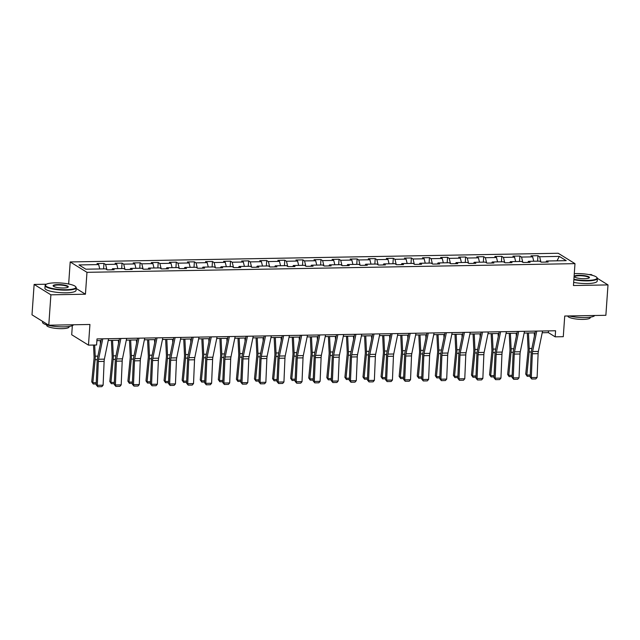 <?xml version="1.0" encoding="UTF-8"?>
<svg xmlns="http://www.w3.org/2000/svg" width="640" height="640" viewBox="0 0 640 640"><rect width="100%" height="100%" fill="white"/><g stroke="black" fill="none" stroke-linecap="round" stroke-linejoin="round"><path stroke-width="0.96" d="M72.344 325.64L71.704 334.752L88.48 345.136L96.592 344.992L97.016 338.912L555.592 330.76L555.168 336.832L563.28 336.688L564.728 316.032L605.872 315.296L608 284.912L597.392 278.344M46.384 284.224L34.128 284.44L32 314.824L48.776 325.208L50.896 294.824L85.44 294.208L86.976 272.328L70.2 261.944L68.672 283.824L67.76 283.84M86.976 272.328L574.984 263.648L558.208 253.264L70.2 261.944M592.656 275.416L591.224 274.528L588.928 274.568M34.128 284.44L50.896 294.824M559.328 256.392L539.624 256.744L537.968 255.72L531.016 255.84L532.664 256.864L521.536 257.064L519.888 256.04L512.928 256.16L514.584 257.184L503.456 257.384L501.8 256.36L494.848 256.488L496.504 257.512L485.376 257.704L483.72 256.68L476.76 256.808L478.416 257.832L467.288 258.032L465.632 257.008L458.68 257.128L460.336 258.152L449.208 258.352L447.552 257.328L440.6 257.448L442.248 258.472L431.12 258.672L429.472 257.648L422.512 257.768L424.168 258.8L413.04 258.992L411.384 257.968L404.432 258.096L406.088 259.12L394.96 259.312L393.304 258.288L386.344 258.416L388 259.44L376.872 259.64L375.216 258.616L368.264 258.736L369.92 259.76L358.792 259.96L357.136 258.936L350.184 259.056L351.832 260.08L340.704 260.28L339.056 259.256L332.096 259.384L333.752 260.408L322.624 260.6L320.968 259.576L314.016 259.704L315.672 260.728L304.544 260.92L302.888 259.896L295.928 260.024L297.584 261.048L286.456 261.248L284.8 260.224L277.848 260.344L279.504 261.368L268.376 261.568L266.72 260.544L259.768 260.664L261.416 261.688L250.288 261.888L248.64 260.864L241.68 260.992L243.336 262.016L232.208 262.208L230.552 261.184L223.6 261.312L225.256 262.336L214.128 262.536L212.472 261.512L205.512 261.632L207.168 262.656L196.04 262.856L194.384 261.832L187.432 261.952L189.088 262.976L177.96 263.176L176.304 262.152L169.352 262.272L171 263.296L159.872 263.496L158.224 262.472L151.264 262.6L152.92 263.624L141.792 263.816L140.136 262.792L133.184 262.92L134.84 263.944L123.712 264.144L122.056 263.12L115.096 263.24L116.752 264.264L105.624 264.464L103.968 263.44L97.016 263.56L98.672 264.584L78.968 264.936L85.856 269.2L105.56 268.848L107.216 269.872L114.176 269.752L112.52 268.728L123.648 268.528L125.304 269.552L132.256 269.432L130.6 268.408L141.728 268.208L143.384 269.232L150.336 269.104L148.68 268.08L159.808 267.888L161.464 268.912L168.424 268.784L166.768 267.76L177.896 267.568L179.552 268.592L186.504 268.464L184.848 267.44L195.976 267.24L197.632 268.264L204.584 268.144L202.936 267.12L214.064 266.92L215.72 267.944L222.672 267.824L221.016 266.8L232.144 266.6L233.8 267.624L240.752 267.496L239.096 266.472L250.224 266.28L251.88 267.304L258.84 267.176L257.184 266.152L268.312 265.952L269.968 266.976L276.92 266.856L275.264 265.832L286.392 265.632L288.048 266.656L295 266.536L293.352 265.512L304.48 265.312L306.128 266.336L313.088 266.216L311.432 265.192L322.56 264.992L324.216 266.016L331.168 265.888L329.512 264.864L340.64 264.672L342.296 265.696L349.256 265.568L347.6 264.544L358.728 264.344L360.384 265.368L367.336 265.248L365.68 264.224L376.808 264.024L378.464 265.048L385.416 264.928L383.768 263.904L394.896 263.704L396.544 264.728L403.504 264.608L401.848 263.584L412.976 263.384L414.632 264.408L421.584 264.28L419.928 263.256L431.056 263.064L432.712 264.088L439.672 263.96L438.016 262.936L449.144 262.736L450.8 263.76L457.752 263.64L456.096 262.616L467.224 262.416L468.88 263.44L475.832 263.32L474.184 262.296L485.312 262.096L486.96 263.12L493.92 263L492.264 261.976L503.392 261.776L505.048 262.8L512 262.672L510.344 261.648L521.472 261.456L523.128 262.48L530.088 262.352L528.432 261.328L539.56 261.128L541.216 262.152L548.168 262.032L546.512 261.008L566.216 260.656L559.328 256.392L557.016 260.824M111.904 269.792L112.52 268.728M105.624 264.464L106.912 269.688M116.752 264.264L117.832 268.632M129.984 269.472L130.6 268.408M123.712 264.144L124.992 269.368M134.84 263.944L135.912 268.312M148.072 269.152L148.68 268.08M141.792 263.816L143.08 269.04M152.92 263.624L154 267.992M166.152 268.824L166.768 267.76M159.872 263.496L161.16 268.72M171 263.296L172.08 267.664M184.24 268.504L184.848 267.44M177.96 263.176L179.248 268.4M189.088 262.976L190.16 267.344M202.32 268.184L202.936 267.12M196.04 262.856L197.328 268.08M207.168 262.656L208.248 267.024M220.4 267.864L221.016 266.8M214.128 262.536L215.408 267.76M225.256 262.336L226.328 266.704M238.488 267.536L239.096 266.472M232.208 262.208L233.496 267.432M243.336 262.016L244.416 266.384M256.568 267.216L257.184 266.152M250.288 261.888L251.576 267.112M261.416 261.688L262.496 266.056M274.656 266.896L275.264 265.832M268.376 261.568L269.664 266.792M279.504 261.368L280.576 265.736M292.736 266.576L293.352 265.512M286.456 261.248L287.744 266.472M297.584 261.048L298.664 265.416M310.816 266.256L311.432 265.192M304.544 260.92L305.824 266.152M315.672 260.728L316.744 265.096M328.904 265.928L329.512 264.864M322.624 260.6L323.912 265.824M333.752 260.408L334.824 264.776M346.984 265.608L347.6 264.544M340.704 260.28L341.992 265.504M351.832 260.08L352.912 264.448M365.072 265.288L365.68 264.224M358.792 259.96L360.08 265.184M369.92 259.76L370.992 264.128M383.152 264.968L383.768 263.904M376.872 259.64L378.16 264.864M388 259.44L389.08 263.808M401.232 264.648L401.848 263.584M394.96 259.312L396.24 264.536M406.088 259.12L407.16 263.488M419.32 264.32L419.928 263.256M413.04 258.992L414.328 264.216M424.168 258.8L425.24 263.168M437.4 264L438.016 262.936M431.12 258.672L432.408 263.896M442.248 258.472L443.328 262.84M455.488 263.68L456.096 262.616M449.208 258.352L450.496 263.576M460.336 258.152L461.408 262.52M473.568 263.36L474.184 262.296M467.288 258.032L468.576 263.256M478.416 257.832L479.496 262.2M491.648 263.04L492.264 261.976M485.376 257.704L486.656 262.928M496.504 257.512L497.576 261.88M509.736 262.712L510.344 261.648M503.456 257.384L504.744 262.608M514.584 257.184L515.656 261.56M527.816 262.392L528.432 261.328M521.536 257.064L522.824 262.288M532.664 256.864L533.744 261.232M545.904 262.072L546.512 261.008M539.624 256.744L540.912 261.968M88.48 345.136L89.928 324.472L48.776 325.208M574.984 263.648L573.456 285.528L608 284.912M542.216 332.736L548.368 332.624L555.168 336.832M96.896 340.656L101.08 340.584M108.224 340.456L119.16 340.264M126.304 340.136L137.248 339.936M144.392 339.816L155.328 339.616M162.472 339.488L173.408 339.296M180.552 339.168L191.496 338.976M198.64 338.848L209.576 338.656M216.72 338.528L227.664 338.328M234.808 338.208L245.744 338.008M252.888 337.88L263.824 337.688M270.968 337.56L281.912 337.368M289.056 337.24L299.992 337.048M307.136 336.92L318.08 336.72M325.216 336.6L336.16 336.4M343.304 336.272L354.24 336.08M361.384 335.952L372.328 335.76M379.472 335.632L390.408 335.44M397.552 335.312L408.496 335.112M415.632 334.984L426.576 334.792M433.72 334.664L444.656 334.472M451.8 334.344L462.744 334.152M469.888 334.024L480.824 333.832M487.968 333.704L498.912 333.504M506.048 333.376L516.992 333.184M524.136 333.056L535.072 332.864M98.672 264.584L99.744 268.952M548.488 330.888L548.368 332.624M537.968 255.72L537.584 261.168M519.888 256.04L519.504 261.488M501.8 256.36L501.424 261.808M483.72 256.68L483.336 262.128M465.632 257.008L465.256 262.456M447.552 257.328L447.168 262.776M429.472 257.648L429.088 263.096M411.384 257.968L411.008 263.416M393.304 258.288L392.92 263.736M375.216 258.616L374.84 264.064M357.136 258.936L356.752 264.384M339.056 259.256L338.672 264.704M320.968 259.576L320.592 265.024M302.888 259.896L302.504 265.344M284.8 260.224L284.424 265.672M266.72 260.544L266.336 265.992M248.64 260.864L248.256 266.312M230.552 261.184L230.176 266.632M212.472 261.512L212.088 266.952M194.384 261.832L194.008 267.28M176.304 262.152L175.92 267.6M158.224 262.472L157.84 267.92M140.136 262.792L139.76 268.24M122.056 263.12L121.672 268.568M103.968 263.44L103.592 268.888M85.44 294.208L76.168 288.464M69.12 284.104L68.672 283.824M542.576 330.992L538.376 351.424A6.24 2.304 -91 0 0 538.112 353.664L537.104 377.472L531.312 377.568L531.768 379.016L530.168 377.088L531.168 353.288A9.36 3.456 89 0 1 531.568 349.928L535.432 331.12M530.168 377.088L531.312 377.568L532.32 353.768A6.24 2.304 -91 0 1 532.584 351.528L536.784 331.096M537.104 377.472L535.824 378.944L531.768 379.016M527.32 333L528.056 348.728A6.24 2.304 89 0 1 528 351.096L525.728 374.12L526.848 375.04L529.112 352.016A9.36 3.456 -91 0 0 529.2 348.464L528.472 332.984M534.416 336.048L534.272 332.88M530.2 376.24L527.224 376.296L525.728 374.12M527.224 376.296L526.848 375.04L530.256 374.976M573.896 279.264A15.224 3.272 4 0 0 587.392 280.424A15.224 3.272 4 0 0 596.72 277.32A15.224 3.272 4 0 0 576.328 273.576A15.224 3.272 4 0 0 574.288 273.656M596.72 277.32L597.056 277.688A15.592 3.352 -176 0 1 597.392 278.456A15.592 3.352 -176 0 1 587.496 280.872A15.592 3.352 -176 0 1 573.864 279.72M584.624 278.712A7.608 1.632 -176 0 1 574.424 276.84A7.608 1.632 -176 0 1 579.096 275.288A7.608 1.632 -176 0 1 586.848 276.096A7.608 1.632 -176 0 1 589.24 277.88A7.608 1.632 -176 0 1 584.624 278.712M589 278.032A7.232 1.552 4 0 0 589.048 277.872A7.232 1.552 4 0 0 579.2 275.736A7.232 1.552 4 0 0 574.616 276.864A7.232 1.552 4 0 0 574.648 277.032M594.72 315.496A15.592 3.352 -176 0 1 584.936 317.576A15.592 3.352 -176 0 1 569.152 315.952M590.304 317.176L590.272 317.648A11.232 2.416 -176 0 1 583.152 319.392A11.232 2.416 -176 0 1 567.872 316.088L567.88 315.976M597.392 278.456L597.2 281.128A15.592 3.352 -176 0 1 587.312 283.544A15.592 3.352 -176 0 1 573.672 282.392M66.224 289.696A15.224 3.272 4 0 0 75.552 286.592A15.224 3.272 4 0 0 55.16 282.848A15.224 3.272 4 0 0 45.928 284.52A15.224 3.272 4 0 0 50.704 288.08A15.224 3.272 4 0 0 66.224 289.696M75.552 286.592L75.896 286.96A15.592 3.352 -176 0 1 76.224 287.72A15.592 3.352 -176 0 1 66.336 290.144A15.592 3.352 -176 0 1 45.112 285.544A15.592 3.352 -176 0 1 45.544 284.84L45.928 284.52M63.456 287.984A7.608 1.632 -176 0 1 53.264 286.112A7.608 1.632 -176 0 1 57.928 284.56A7.608 1.632 -176 0 1 65.68 285.368A7.608 1.632 -176 0 1 68.072 287.152A7.608 1.632 -176 0 1 63.456 287.984M67.832 287.304A7.232 1.552 4 0 0 67.888 287.144A7.232 1.552 4 0 0 58.04 285.008A7.232 1.552 4 0 0 53.448 286.128A7.232 1.552 4 0 0 53.48 286.304M73.552 324.768A15.592 3.352 -176 0 1 63.768 326.848A15.592 3.352 -176 0 1 42.544 322.256L42.6 321.384M69.136 326.448L69.104 326.92A11.232 2.416 -176 0 1 61.984 328.664A11.232 2.416 -176 0 1 46.704 325.352L46.736 324.88M76.224 287.72L76.04 290.4A15.592 3.352 -176 0 1 66.144 292.816A15.592 3.352 -176 0 1 44.92 288.224L45.112 285.544M524.496 331.312L520.296 351.752A6.24 2.304 -91 0 0 520.032 353.984L519.024 377.792L513.232 377.896L513.688 379.336L512.08 377.416L513.088 353.608A9.36 3.456 89 0 1 513.488 350.248L517.352 331.44M512.08 377.416L513.232 377.896L514.232 354.088A6.24 2.304 -91 0 1 514.496 351.848L518.696 331.416M519.024 377.792L517.744 379.264L513.688 379.336M506.408 331.632L502.208 352.072A6.24 2.304 -91 0 0 501.944 354.312L500.944 378.112L495.144 378.216L495.6 379.656L494 377.736L495.008 353.928A9.36 3.456 89 0 1 495.4 350.576L499.264 331.76M494 377.736L495.144 378.216L496.152 354.416A6.24 2.304 -91 0 1 496.416 352.176L500.616 331.736M500.944 378.112L499.664 379.584L495.6 379.656M509.24 333.32L509.976 349.048A6.24 2.304 89 0 1 509.912 351.416L507.648 374.44L508.76 375.36L511.032 352.336A9.36 3.456 -91 0 0 511.12 348.784L510.392 333.304M516.336 336.376L516.184 333.2M512.12 376.56L509.144 376.616L507.648 374.44M509.144 376.616L508.76 375.36L512.176 375.296M491.152 333.648L491.888 349.376A6.24 2.304 89 0 1 491.832 351.736L489.56 374.76L490.68 375.68L492.944 352.656A9.36 3.456 -91 0 0 493.032 349.104L492.312 333.624M498.256 336.696L498.104 333.52M494.032 376.888L491.064 376.936L489.56 374.76M491.064 376.936L490.68 375.68L494.088 375.616M488.328 331.952L484.128 352.392A6.24 2.304 -91 0 0 483.864 354.632L482.856 378.432L477.064 378.536L477.52 379.976L475.92 378.056L476.92 354.256A9.36 3.456 89 0 1 477.32 350.896L481.184 332.08M475.92 378.056L477.064 378.536L478.064 354.736A6.24 2.304 -91 0 1 478.336 352.496L482.528 332.056M482.856 378.432L481.576 379.904L477.52 379.976M470.248 332.28L466.048 352.712A6.24 2.304 -91 0 0 465.784 354.952L464.776 378.752L458.976 378.856L459.44 380.304L457.832 378.376L458.84 354.576A9.36 3.456 89 0 1 459.232 351.216L463.104 332.4M457.832 378.376L458.976 378.856L459.984 355.056A6.24 2.304 -91 0 1 460.248 352.816L464.448 332.376M464.776 378.752L463.496 380.232L459.44 380.304M452.16 332.6L447.96 353.032A6.24 2.304 -91 0 0 447.696 355.272L446.696 379.08L440.896 379.184L441.352 380.624L439.752 378.696L440.752 354.896A9.36 3.456 89 0 1 441.152 351.536L445.016 332.728M439.752 378.696L440.896 379.184L441.904 355.376A6.24 2.304 -91 0 1 442.168 353.136L446.368 332.704M446.696 379.08L445.408 380.552L441.352 380.624M473.072 333.968L473.808 349.696A6.24 2.304 89 0 1 473.752 352.064L471.48 375.08L472.592 376L474.864 352.976A9.36 3.456 -91 0 0 474.952 349.432L474.224 333.944M480.168 337.016L480.024 333.84M475.952 377.208L472.976 377.256L471.48 375.08M472.976 377.256L472.592 376L476.008 375.944M454.984 334.288L455.72 350.016A6.24 2.304 89 0 1 455.664 352.384L453.4 375.4L454.512 376.32L456.784 353.304A9.36 3.456 -91 0 0 456.864 349.752L456.144 334.264M462.088 337.336L461.936 334.168M457.872 377.528L454.896 377.584L453.4 375.4M454.896 377.584L454.512 376.32L457.92 376.264M436.904 334.608L437.64 350.336A6.24 2.304 89 0 1 437.584 352.704L435.312 375.728L436.432 376.648L438.696 353.624A9.36 3.456 -91 0 0 438.784 350.072L438.056 334.592M444 337.664L443.856 334.488M439.784 377.848L436.808 377.904L435.312 375.728M436.808 377.904L436.432 376.648L439.84 376.584M434.08 332.92L429.88 353.36A6.24 2.304 -91 0 0 429.616 355.592L428.608 379.4L422.816 379.504L423.272 380.944L421.664 379.024L422.672 355.216A9.36 3.456 89 0 1 423.072 351.856L426.936 333.048M421.664 379.024L422.816 379.504L423.816 355.696A6.24 2.304 -91 0 1 424.08 353.456L428.28 333.024M428.608 379.4L427.328 380.872L423.272 380.944M418.824 334.928L419.56 350.656A6.24 2.304 89 0 1 419.496 353.024L417.232 376.048L418.344 376.968L420.616 353.944A9.36 3.456 -91 0 0 420.704 350.392L419.976 334.912M425.92 337.984L425.776 334.808M421.704 378.168L418.728 378.224L417.232 376.048M418.728 378.224L418.344 376.968L421.76 376.904M415.992 333.24L411.792 353.68A6.24 2.304 -91 0 0 411.528 355.92L410.528 379.72L404.728 379.824L405.184 381.264L403.584 379.344L404.592 355.536A9.36 3.456 89 0 1 404.984 352.184L408.848 333.368M403.584 379.344L404.728 379.824L405.736 356.024A6.24 2.304 -91 0 1 406 353.784L410.2 333.344M410.528 379.72L409.248 381.192L405.184 381.264M400.736 335.256L401.472 350.984A6.24 2.304 89 0 1 401.416 353.344L399.144 376.368L400.264 377.288L402.528 354.264A9.36 3.456 -91 0 0 402.616 350.712L401.896 335.232M407.84 338.304L407.688 335.128M403.616 378.496L400.648 378.544L399.144 376.368M400.648 378.544L400.264 377.288L403.672 377.224M397.912 333.56L393.712 354A6.24 2.304 -91 0 0 393.448 356.24L392.44 380.04L386.648 380.144L387.104 381.584L385.504 379.664L386.504 355.864A9.36 3.456 89 0 1 386.904 352.504L390.768 333.688M385.504 379.664L386.648 380.144L387.656 356.344A6.24 2.304 -91 0 1 387.92 354.104L392.112 333.664M392.44 380.04L391.16 381.512L387.104 381.584M382.656 335.576L383.392 351.304A6.24 2.304 89 0 1 383.336 353.672L381.064 376.688L382.176 377.608L384.448 354.592A9.36 3.456 -91 0 0 384.536 351.04L383.808 335.552M389.752 338.624L389.608 335.448M385.536 378.816L382.56 378.864L381.064 376.688M382.56 378.864L382.176 377.608L385.592 377.552M379.832 333.888L375.632 354.32A6.24 2.304 -91 0 0 375.368 356.56L374.36 380.36L368.56 380.464L369.024 381.912L367.416 379.984L368.424 356.184A9.36 3.456 89 0 1 368.816 352.824L372.688 334.008M367.416 379.984L368.56 380.464L369.568 356.664A6.24 2.304 -91 0 1 369.832 354.424L374.032 333.984M374.36 380.36L373.08 381.84L369.024 381.912M364.568 335.896L365.304 351.624A6.24 2.304 89 0 1 365.248 353.992L362.984 377.016L364.096 377.928L366.368 354.912A9.36 3.456 -91 0 0 366.448 351.36L365.728 335.872M371.672 338.944L371.52 335.776M367.456 379.136L364.48 379.192L362.984 377.016M364.48 379.192L364.096 377.928L367.504 377.872M361.744 334.208L357.544 354.64A6.24 2.304 -91 0 0 357.28 356.88L356.28 380.688L350.48 380.792L350.936 382.232L349.336 380.312L350.344 356.504A9.36 3.456 89 0 1 350.736 353.144L354.6 334.336M349.336 380.312L350.48 380.792L351.488 356.984A6.24 2.304 -91 0 1 351.752 354.744L355.952 334.312M356.28 380.688L354.992 382.16L350.936 382.232M346.488 336.216L347.224 351.944A6.24 2.304 89 0 1 347.168 354.312L344.896 377.336L346.016 378.256L348.28 355.232A9.36 3.456 -91 0 0 348.368 351.68L347.64 336.2M353.592 339.272L353.44 336.096M349.368 379.456L346.392 379.512L344.896 377.336M346.392 379.512L346.016 378.256L349.424 378.192M343.664 334.528L339.464 354.968A6.24 2.304 -91 0 0 339.2 357.2L338.192 381.008L332.4 381.112L332.856 382.552L331.248 380.632L332.256 356.824A9.36 3.456 89 0 1 332.656 353.472L336.52 334.656M331.248 380.632L332.4 381.112L333.4 357.304A6.24 2.304 -91 0 1 333.664 355.072L337.864 334.632M338.192 381.008L336.912 382.48L332.856 382.552M328.408 336.536L329.144 352.264A6.24 2.304 89 0 1 329.08 354.632L326.816 377.656L327.928 378.576L330.2 355.552A9.36 3.456 -91 0 0 330.288 352L329.56 336.52M335.504 339.592L335.36 336.416M331.288 379.784L328.312 379.832L326.816 377.656M328.312 379.832L327.928 378.576L331.344 378.512M325.576 334.848L321.376 355.288A6.24 2.304 -91 0 0 321.112 357.528L320.112 381.328L314.312 381.432L314.768 382.872L313.168 380.952L314.176 357.152A9.36 3.456 89 0 1 314.568 353.792L318.432 334.976M313.168 380.952L314.312 381.432L315.32 357.632A6.24 2.304 -91 0 1 315.584 355.392L319.784 334.952M320.112 381.328L318.832 382.8L314.768 382.872M310.32 336.864L311.056 352.592A6.24 2.304 89 0 1 311 354.952L308.728 377.976L309.848 378.896L312.112 355.872A9.36 3.456 -91 0 0 312.2 352.328L311.48 336.84M317.424 339.912L317.272 336.736M313.208 380.104L310.232 380.152L308.728 377.976M310.232 380.152L309.848 378.896L313.256 378.832M307.496 335.168L303.296 355.608A6.24 2.304 -91 0 0 303.032 357.848L302.024 381.648L296.232 381.752L296.688 383.2L295.088 381.272L296.088 357.472A9.36 3.456 89 0 1 296.488 354.112L300.352 335.296M295.088 381.272L296.232 381.752L297.24 357.952A6.24 2.304 -91 0 1 297.504 355.712L301.696 335.272M302.024 381.648L300.744 383.128L296.688 383.2M292.24 337.184L292.976 352.912A6.24 2.304 89 0 1 292.92 355.28L290.648 378.296L291.76 379.216L294.032 356.2A9.36 3.456 -91 0 0 294.12 352.648L293.392 337.16M299.336 340.232L299.192 337.056M295.12 380.424L292.144 380.48L290.648 378.296M292.144 380.48L291.76 379.216L295.176 379.16M289.416 335.496L285.216 355.928A6.24 2.304 -91 0 0 284.952 358.168L283.944 381.976L278.144 382.072L278.608 383.52L277 381.592L278.008 357.792A9.36 3.456 89 0 1 278.408 354.432L282.272 335.624M277 381.592L278.144 382.072L279.152 358.272A6.24 2.304 -91 0 1 279.416 356.032L283.616 335.6M283.944 381.976L282.664 383.448L278.608 383.52M274.152 337.504L274.888 353.232A6.24 2.304 89 0 1 274.832 355.6L272.568 378.624L273.68 379.536L275.952 356.52A9.36 3.456 -91 0 0 276.032 352.968L275.312 337.48M281.256 340.552L281.104 337.384M277.04 380.744L274.064 380.8L272.568 378.624M274.064 380.8L273.68 379.536L277.088 379.48M271.328 335.816L267.128 356.248A6.24 2.304 -91 0 0 266.864 358.488L265.864 382.296L260.064 382.4L260.52 383.84L258.92 381.92L259.928 358.112A9.36 3.456 89 0 1 260.32 354.752L264.184 335.944M258.92 381.92L260.064 382.4L261.072 358.592A6.24 2.304 -91 0 1 261.336 356.352L265.536 335.92M265.864 382.296L264.576 383.768L260.52 383.84M256.072 337.824L256.808 353.552A6.24 2.304 89 0 1 256.752 355.92L254.48 378.944L255.6 379.864L257.864 356.84A9.36 3.456 -91 0 0 257.952 353.288L257.224 337.808M263.176 340.88L263.024 337.704M258.952 381.064L255.976 381.12L254.48 378.944M255.976 381.12L255.6 379.864L259.008 379.8M253.248 336.136L249.048 356.576A6.24 2.304 -91 0 0 248.784 358.816L247.776 382.616L241.984 382.72L242.44 384.16L240.832 382.24L241.84 358.432A9.36 3.456 89 0 1 242.24 355.08L246.104 336.264M240.832 382.24L241.984 382.72L242.984 358.912A6.24 2.304 -91 0 1 243.248 356.68L247.448 336.24M247.776 382.616L246.496 384.088L242.44 384.16M237.992 338.144L238.728 353.872A6.24 2.304 89 0 1 238.664 356.24L236.4 379.264L237.512 380.184L239.784 357.16A9.36 3.456 -91 0 0 239.872 353.608L239.144 338.128M245.088 341.2L244.944 338.024M240.872 381.392L237.896 381.44L236.4 379.264M237.896 381.44L237.512 380.184L240.928 380.12M235.16 336.456L230.96 356.896A6.24 2.304 -91 0 0 230.696 359.136L229.696 382.936L223.896 383.04L224.36 384.48L222.752 382.56L223.76 358.76A9.36 3.456 89 0 1 224.152 355.4L228.016 336.584M222.752 382.56L223.896 383.04L224.904 359.24A6.24 2.304 -91 0 1 225.168 357L229.368 336.56M229.696 382.936L228.416 384.408L224.36 384.48M219.904 338.472L220.64 354.2A6.24 2.304 89 0 1 220.584 356.568L218.32 379.584L219.432 380.504L221.696 357.48A9.36 3.456 -91 0 0 221.784 353.936L221.064 338.448M227.008 341.52L226.856 338.344M222.792 381.712L219.816 381.76L218.32 379.584M219.816 381.76L219.432 380.504L222.84 380.44M217.08 336.776L212.88 357.216A6.24 2.304 -91 0 0 212.616 359.456L211.608 383.256L205.816 383.36L206.272 384.808L204.672 382.88L205.672 359.08A9.36 3.456 89 0 1 206.072 355.72L209.936 336.904M204.672 382.88L205.816 383.36L206.824 359.56A6.24 2.304 -91 0 1 207.088 357.32L211.28 336.88M211.608 383.256L210.328 384.736L206.272 384.808M201.824 338.792L202.56 354.52A6.24 2.304 89 0 1 202.504 356.888L200.232 379.904L201.352 380.824L203.616 357.808A9.36 3.456 -91 0 0 203.704 354.256L202.976 338.768M208.92 341.84L208.776 338.664M204.704 382.032L201.728 382.088L200.232 379.904M201.728 382.088L201.352 380.824L204.76 380.768M199 337.104L194.8 357.536A6.24 2.304 -91 0 0 194.536 359.776L193.528 383.584L187.728 383.68L188.192 385.128L186.584 383.2L187.592 359.4A9.36 3.456 89 0 1 187.992 356.04L191.856 337.232M186.584 383.2L187.728 383.68L188.736 359.88A6.24 2.304 -91 0 1 189 357.64L193.2 337.208M193.528 383.584L192.248 385.056L188.192 385.128M183.736 339.112L184.48 354.84A6.24 2.304 89 0 1 184.416 357.208L182.152 380.232L183.264 381.144L185.536 358.128A9.36 3.456 -91 0 0 185.624 354.576L184.896 339.096M190.84 342.16L190.688 338.992M186.624 382.352L183.648 382.408L182.152 380.232M183.648 382.408L183.264 381.144L186.672 381.088M180.912 337.424L176.712 357.856A6.24 2.304 -91 0 0 176.448 360.096L175.448 383.904L169.648 384.008L170.104 385.448L168.504 383.528L169.512 359.72A9.36 3.456 89 0 1 169.904 356.36L173.768 337.552M168.504 383.528L169.648 384.008L170.656 360.2A6.24 2.304 -91 0 1 170.92 357.96L175.12 337.528M175.448 383.904L174.16 385.376L170.104 385.448M165.656 339.432L166.392 355.16A6.24 2.304 89 0 1 166.336 357.528L164.064 380.552L165.184 381.472L167.448 358.448A9.36 3.456 -91 0 0 167.536 354.896L166.808 339.416M172.76 342.488L172.608 339.312M168.536 382.672L165.56 382.728L164.064 380.552M165.56 382.728L165.184 381.472L168.592 381.408M162.832 337.744L158.632 358.184A6.24 2.304 -91 0 0 158.368 360.424L157.36 384.224L151.568 384.328L152.024 385.768L150.416 383.848L151.424 360.04A9.36 3.456 89 0 1 151.824 356.688L155.688 337.872M150.416 383.848L151.568 384.328L152.568 360.52A6.24 2.304 -91 0 1 152.832 358.288L157.032 337.848M157.36 384.224L156.08 385.696L152.024 385.768M147.576 339.752L148.312 355.48A6.24 2.304 89 0 1 148.256 357.848L145.984 380.872L147.096 381.792L149.368 358.768A9.36 3.456 -91 0 0 149.456 355.216L148.728 339.736M154.672 342.808L154.528 339.632M150.456 383L147.48 383.048L145.984 380.872M147.48 383.048L147.096 381.792L150.512 381.728M144.744 338.064L140.552 358.504A6.24 2.304 -91 0 0 140.28 360.744L139.28 384.544L133.48 384.648L133.944 386.088L132.336 384.168L133.344 360.368A9.36 3.456 89 0 1 133.736 357.008L137.6 338.192M132.336 384.168L133.48 384.648L134.488 360.848A6.24 2.304 -91 0 1 134.752 358.608L138.952 338.168M139.28 384.544L138 386.016L133.944 386.088M129.488 340.08L130.224 355.808A6.24 2.304 89 0 1 130.168 358.176L127.904 381.192L129.016 382.112L131.288 359.088A9.36 3.456 -91 0 0 131.368 355.544L130.648 340.056M136.592 343.128L136.44 339.952M132.376 383.32L129.4 383.368L127.904 381.192M129.4 383.368L129.016 382.112L132.424 382.056M126.664 338.384L122.464 358.824A6.24 2.304 -91 0 0 122.2 361.064L121.192 384.864L115.4 384.968L115.856 386.416L114.256 384.488L115.256 360.688A9.36 3.456 89 0 1 115.656 357.328L119.52 338.512M114.256 384.488L115.4 384.968L116.408 361.168A6.24 2.304 -91 0 1 116.672 358.928L120.864 338.488M121.192 384.864L119.912 386.344L115.856 386.416M111.408 340.4L112.144 356.128A6.24 2.304 89 0 1 112.088 358.496L109.816 381.512L110.936 382.432L113.2 359.416A9.36 3.456 -91 0 0 113.288 355.864L112.56 340.376M118.504 343.448L118.36 340.272M114.288 383.64L111.312 383.696L109.816 381.512M111.312 383.696L110.936 382.432L114.344 382.376M108.584 338.712L104.384 359.144A6.24 2.304 -91 0 0 104.12 361.384L103.112 385.192L97.312 385.288L97.776 386.736L96.168 384.808L97.176 361.008A9.36 3.456 89 0 1 97.576 357.648L101.44 338.84M96.168 384.808L97.312 385.288L98.32 361.488A6.24 2.304 -91 0 1 98.584 359.248L102.784 338.816M103.112 385.192L101.832 386.664L97.776 386.736M93.528 345.048L94.064 356.448A6.24 2.304 89 0 1 94 358.816L91.736 381.84L92.848 382.76L95.12 359.736A9.36 3.456 -91 0 0 95.208 356.184L94.68 345.024M100.424 343.768L100.272 340.6M96.208 383.96L93.232 384.016L91.736 381.84M93.232 384.016L92.848 382.76L96.256 382.696M538.376 351.424L532.584 351.528M538.112 353.664L532.32 353.768M529.112 352.016L531.264 351.976M529.2 348.464L531.88 348.416M520.296 351.752L514.496 351.848M520.032 353.984L514.232 354.088M502.208 352.072L496.416 352.176M501.944 354.312L496.152 354.416M511.032 352.336L513.184 352.296M511.12 348.784L513.8 348.736M492.944 352.656L495.096 352.616M493.032 349.104L495.712 349.056M484.128 352.392L478.336 352.496M483.864 354.632L478.064 354.736M466.048 352.712L460.248 352.816M465.784 354.952L459.984 355.056M447.96 353.032L442.168 353.136M447.696 355.272L441.904 355.376M474.864 352.976L477.016 352.944M474.952 349.432L477.632 349.384M456.784 353.304L458.928 353.264M456.864 349.752L459.544 349.704M438.696 353.624L440.848 353.584M438.784 350.072L441.464 350.024M429.88 353.36L424.08 353.456M429.616 355.592L423.816 355.696M420.616 353.944L422.768 353.904M420.704 350.392L423.384 350.344M411.792 353.68L406 353.784M411.528 355.92L405.736 356.024M402.528 354.264L404.68 354.232M402.616 350.712L405.296 350.672M393.712 354L387.92 354.104M393.448 356.24L387.656 356.344M384.448 354.592L386.6 354.552M384.536 351.04L387.216 350.992M375.632 354.32L369.832 354.424M375.368 356.56L369.568 356.664M366.368 354.912L368.512 354.872M366.448 351.36L369.128 351.312M357.544 354.64L351.752 354.744M357.28 356.88L351.488 356.984M348.28 355.232L350.432 355.192M348.368 351.68L351.048 351.632M339.464 354.968L333.664 355.072M339.2 357.2L333.4 357.304M330.2 355.552L332.352 355.512M330.288 352L332.968 351.952M321.376 355.288L315.584 355.392M321.112 357.528L315.32 357.632M312.112 355.872L314.264 355.84M312.2 352.328L314.88 352.28M303.296 355.608L297.504 355.712M303.032 357.848L297.24 357.952M294.032 356.2L296.184 356.16M294.12 352.648L296.8 352.6M285.216 355.928L279.416 356.032M284.952 358.168L279.152 358.272M275.952 356.52L278.096 356.48M276.032 352.968L278.712 352.92M267.128 356.248L261.336 356.352M266.864 358.488L261.072 358.592M257.864 356.84L260.016 356.8M257.952 353.288L260.632 353.24M249.048 356.576L243.248 356.68M248.784 358.816L242.984 358.912M239.784 357.16L241.936 357.12M239.872 353.608L242.552 353.56M230.96 356.896L225.168 357M230.696 359.136L224.904 359.24M221.696 357.48L223.848 357.448M221.784 353.936L224.464 353.888M212.88 357.216L207.088 357.32M212.616 359.456L206.824 359.56M203.616 357.808L205.768 357.768M203.704 354.256L206.384 354.208M194.8 357.536L189 357.64M194.536 359.776L188.736 359.88M185.536 358.128L187.68 358.088M185.624 354.576L188.296 354.528M176.712 357.856L170.92 357.96M176.448 360.096L170.656 360.2M167.448 358.448L169.6 358.408M167.536 354.896L170.216 354.848M158.632 358.184L152.832 358.288M158.368 360.424L152.568 360.52M149.368 358.768L151.52 358.728M149.456 355.216L152.136 355.168M140.552 358.504L134.752 358.608M140.28 360.744L134.488 360.848M131.288 359.088L133.432 359.056M131.368 355.544L134.048 355.496M122.464 358.824L116.672 358.928M122.2 361.064L116.408 361.168M113.2 359.416L115.352 359.376M113.288 355.864L115.968 355.816M104.384 359.144L98.584 359.248M104.12 361.384L98.32 361.488M95.12 359.736L97.264 359.696M95.208 356.184L97.88 356.136"/></g></svg>
